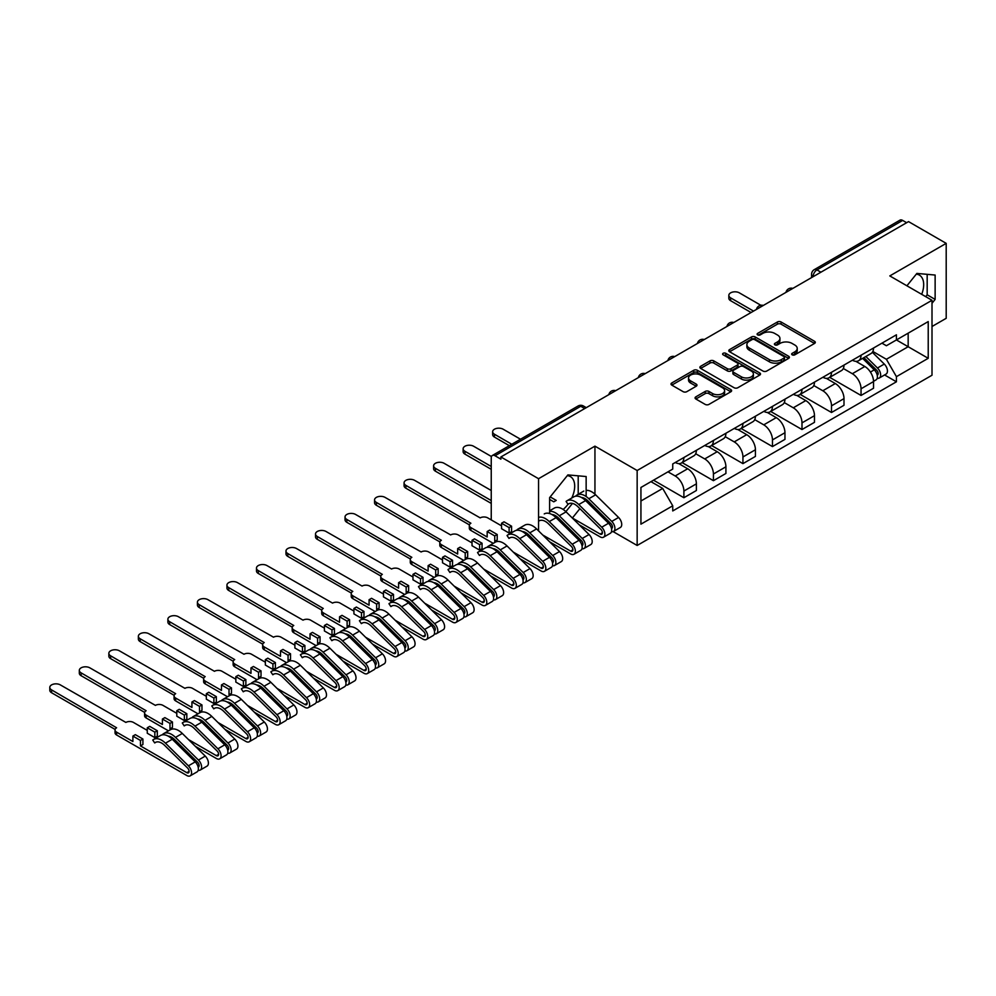 <?xml version="1.0" encoding="UTF-8"?>
<svg xmlns="http://www.w3.org/2000/svg" width="996" height="996" viewBox="0 0 996 996"><rect width="100%" height="100%" fill="white"/><g stroke="black" fill="none" stroke-linecap="round" stroke-linejoin="round"><path stroke-width="1.49" d="M792.206 354.837A1.843 1.058 0 0 0 794.808 354.837L814.541 343.446A2.627 1.519 0 0 0 815.313 342.363A2.627 1.519 0 0 0 814.541 341.292L781.101 321.994A2.627 1.519 0 0 0 777.39 321.994L757.645 333.386A1.843 1.058 0 0 0 757.109 334.133A1.843 1.058 0 0 0 757.645 334.893A1.843 1.058 0 0 0 760.247 334.893L762.799 333.411A8.404 4.856 0 0 1 774.689 333.411L777.478 335.017A8.404 4.856 0 0 1 779.943 338.453A8.404 4.856 0 0 1 777.478 341.889L774.925 343.359A1.843 1.058 0 0 0 774.39 344.106A1.843 1.058 0 0 0 774.925 344.865A1.843 1.058 0 0 0 777.527 344.865L780.08 343.383A8.404 4.856 0 0 1 791.969 343.383L794.758 344.99A8.404 4.856 0 0 1 797.223 348.426A8.404 4.856 0 0 1 794.758 351.862L792.206 353.331A1.843 1.058 0 0 0 791.658 354.09A1.843 1.058 0 0 0 792.206 354.837L792.206 353.331M916.27 274.149A20.879 12.052 -60 0 1 919.358 275.095A20.879 12.052 -60 0 1 921.698 294.33M567.297 475.64A20.879 12.052 -60 0 1 570.372 476.586A20.879 12.052 -60 0 1 571.766 498.025M567.994 504.287A20.879 12.052 -60 0 1 563.151 509.442M695.831 396.856A2.627 1.519 0 0 0 695.071 397.927A2.627 1.519 0 0 0 695.831 398.998L705.218 404.413A2.627 1.519 0 0 0 708.928 404.413L730.852 391.752A2.627 1.519 0 0 0 731.624 390.681A2.627 1.519 0 0 0 730.852 389.61L697.412 370.3A2.627 1.519 0 0 0 693.702 370.3L671.777 382.962A2.627 1.519 0 0 0 671.005 384.033A2.627 1.519 0 0 0 671.777 385.103L683.107 391.652A2.627 1.519 0 0 0 686.829 391.652L696.204 386.236A2.627 1.519 0 0 0 696.976 385.166A2.627 1.519 0 0 0 696.204 384.083L690.589 380.846A7.022 4.059 0 0 1 688.535 377.97A7.022 4.059 0 0 1 692.867 374.222A7.022 4.059 0 0 1 700.524 375.106L722.536 387.818A7.022 4.059 0 0 1 724.602 390.681A7.022 4.059 0 0 1 720.257 394.428A7.022 4.059 0 0 1 712.601 393.557L708.928 391.428A2.627 1.519 0 0 0 705.218 391.428L695.831 396.856L695.831 398.998M637.154 470.51L594.948 446.146L538.55 478.703L500.888 456.965L908.539 221.61L946.2 243.36L889.802 275.917L932.007 300.282L637.154 470.51L637.154 545.472L932.007 375.231L932.007 300.282M762.986 371.06A2.627 1.519 0 0 0 766.708 371.06L788.62 358.398A2.627 1.519 0 0 0 789.392 357.327A2.627 1.519 0 0 0 788.62 356.257L755.192 336.947A2.627 1.519 0 0 0 751.47 336.947L729.558 349.608A2.627 1.519 0 0 0 728.786 350.679A2.627 1.519 0 0 0 729.558 351.75L762.986 371.06M723.88 355.236A1.843 1.058 0 0 1 725.748 355.497L725.748 353.306L759.736 372.927A2.627 1.519 0 0 1 760.508 374.01A2.627 1.519 0 0 1 759.736 375.081L737.824 387.73A2.627 1.519 0 0 1 734.102 387.73L700.661 368.433L710.048 363.054L710.048 360.863L700.661 366.279A2.627 1.519 0 0 0 699.902 367.362A2.627 1.519 0 0 0 700.661 368.433L700.661 366.279M710.048 363.054A2.627 1.519 0 0 1 713.759 363.054L713.759 360.863A2.627 1.519 0 0 0 710.048 360.863M713.759 360.863L727.329 368.694A2.627 1.519 0 0 0 731.039 368.694L737.264 365.109A2.627 1.519 0 0 0 738.036 364.026A2.627 1.519 0 0 0 737.264 362.955L723.146 354.813A1.843 1.058 0 0 1 722.61 354.053A1.843 1.058 0 0 1 723.743 353.082A1.843 1.058 0 0 1 725.748 353.306M932.007 326.501L946.2 318.309L946.2 243.36M613.138 531.615L637.154 545.472M553.129 545.248L554.349 544.538M582.66 528.204L583.88 527.494M500.888 456.965L500.888 459.156L495.024 455.757A5.354 3.088 -120 0 0 492.348 455.496A5.354 3.088 -120 0 0 491.24 457.948L491.24 519.788A5.354 3.088 -120 0 0 491.24 519.9M538.55 478.703L538.55 530.856M538.55 544.526L538.55 546.543M820.916 272.194L816.944 269.904A5.354 3.088 60 0 0 814.267 269.642L899.998 220.141A5.354 3.088 60 0 1 902.675 220.415L816.944 269.904A5.354 3.088 120 0 0 813.159 276.465L813.159 276.676M906.646 222.706L902.675 220.415M861.042 355.236A12.313 7.109 60 0 1 858.49 360.764L870.977 353.555A12.313 7.109 -120 0 0 873.529 348.027M843.313 368.495L852.327 373.712A12.313 7.109 60 0 1 861.042 388.789L873.529 381.568A12.313 7.109 -120 0 0 864.827 366.491L855.875 361.336M873.529 381.568L873.529 388.241L861.042 395.449L829.73 377.372M858.49 360.764A12.313 7.109 60 0 1 852.427 360.216M861.042 388.789L861.042 395.449M831.511 372.28A12.313 7.109 60 0 1 828.958 377.808L841.458 370.599A12.313 7.109 -120 0 0 843.998 365.071M800.199 394.416L831.511 412.493L843.998 405.285L843.998 398.624A12.313 7.109 -120 0 0 835.295 383.535L826.356 378.38M828.958 377.808A12.313 7.109 60 0 1 822.908 377.26M813.782 385.539L822.808 390.756A12.313 7.109 60 0 1 831.511 405.833L831.511 412.493M801.992 389.336A12.313 7.109 60 0 1 799.439 394.852L811.927 387.643A12.313 7.109 -120 0 0 814.479 382.115M770.68 411.46L801.992 429.537L814.479 422.329L814.479 415.668A12.313 7.109 -120 0 0 805.776 400.591L796.837 395.424M799.439 394.852A12.313 7.109 60 0 1 793.376 394.304M784.263 402.583L793.289 407.8A12.313 7.109 60 0 1 801.992 422.877L801.992 429.537M772.46 406.38A12.313 7.109 60 0 1 769.92 411.908L782.408 404.687A12.313 7.109 -120 0 0 784.96 399.159M741.149 428.504L772.46 446.582L784.96 439.373L784.96 432.712A12.313 7.109 -120 0 0 776.245 417.635L767.306 412.469M769.92 411.908A12.313 7.109 60 0 1 763.857 411.348M754.744 419.64L763.758 424.844A12.313 7.109 60 0 1 772.46 439.921L772.46 446.582M742.941 423.425A12.313 7.109 60 0 1 740.389 428.952L752.889 421.731A12.313 7.109 -120 0 0 755.429 416.216M711.63 445.548L742.941 463.626L755.429 456.417L755.429 449.756A12.313 7.109 -120 0 0 746.726 434.679L737.787 429.513M740.389 428.952A12.313 7.109 60 0 1 734.326 428.392M725.213 436.684L734.239 441.888A12.313 7.109 60 0 1 742.941 456.965L742.941 463.626M713.422 440.469A12.313 7.109 60 0 1 710.87 445.996L723.357 438.788A12.313 7.109 -120 0 0 725.91 433.26M682.111 462.605L713.422 480.682L725.91 473.461L725.91 466.8A12.313 7.109 -120 0 0 717.207 451.723L708.268 446.557M710.87 445.996A12.313 7.109 60 0 1 704.807 445.436M695.694 453.728L704.72 458.932A12.313 7.109 60 0 1 713.422 474.009L713.422 480.682M683.891 457.513A12.313 7.109 60 0 1 681.351 463.04L693.838 455.832A12.313 7.109 -120 0 0 696.391 450.304M653.525 480.184L683.891 497.726L696.391 490.505L696.391 483.844A12.313 7.109 -120 0 0 687.676 468.767L678.737 463.601M681.351 463.04A12.313 7.109 60 0 1 675.288 462.48M667.992 471.83L675.188 475.976A12.313 7.109 60 0 1 683.891 491.053L683.891 497.726M881.946 343.172L886.39 345.737L928.222 321.584L908.165 333.174L908.165 346.72L886.39 359.282L872.832 351.451M640.938 501L662.701 488.438L672.736 505.806L640.938 524.157L640.938 487.455L672.736 469.091L672.736 463.962L896.425 334.805L896.425 339.947L928.222 358.299L896.425 376.662L886.39 359.282M928.222 321.584L928.222 358.299M672.736 505.806L672.736 510.948L896.425 381.792L896.425 376.662M932.007 303.282L935.132 299.398L935.132 275.045L916.868 273.414L906.92 285.79M594.948 446.146L594.948 494.178M594.948 507.823L594.948 509.84M561.52 523.037L563.761 523.236M586.146 496.531L586.146 476.536L567.882 474.905L549.618 497.614L549.618 513.55M586.022 501.038L586.146 499.394M572.351 518.045L579.896 508.657M662.701 488.438L650.961 481.653M884.573 374.944L896.425 381.792M925.707 296.646L927.176 294.816L927.176 274.336M927.176 294.816L935.132 299.398M557.187 518.767L559.441 518.966M565.865 511.633L572.476 503.416M578.203 494.315L578.203 475.827M585.461 500.49L586.146 500.876M792.941 355.099L794.758 354.041A8.404 4.856 0 0 0 797.223 350.617L797.223 348.426M779.943 338.453L779.943 340.632A8.404 4.856 0 0 1 777.478 344.068L775.66 345.126M814.504 343.458L781.101 324.173A2.627 1.519 0 0 0 777.39 324.173L758.379 335.142M788.595 358.423L755.192 339.138A2.627 1.519 0 0 0 751.47 339.138L729.582 351.775L729.558 349.608M783.977 358.074A1.843 1.058 0 0 0 784.524 357.327A1.843 1.058 0 0 0 783.977 356.58L754.632 339.636A1.843 1.058 0 0 0 752.03 339.636L749.341 341.192A8.404 4.856 0 0 0 746.875 344.616A8.404 4.856 0 0 0 749.341 348.052L769.398 359.631A8.404 4.856 0 0 0 781.287 359.631L783.977 358.074L783.977 360.266A1.843 1.058 0 0 0 784.524 359.519L784.524 357.327M746.875 344.616L746.875 346.807A8.404 4.856 0 0 0 749.341 350.231L749.341 348.052M783.977 360.266L781.287 361.822A8.404 4.856 0 0 1 769.398 361.822L749.341 350.231M713.759 363.054L727.329 370.885A2.627 1.519 0 0 0 731.039 370.885L737.264 367.287A2.627 1.519 0 0 0 738.036 366.217L738.036 364.026M725.748 355.497L759.699 375.094M741.398 376.824A7.022 4.059 0 0 0 749.054 377.696A7.022 4.059 0 0 0 753.387 373.948A7.022 4.059 0 0 0 751.333 371.085L743.576 366.603A2.627 1.519 0 0 0 739.866 366.603L733.641 370.201A2.627 1.519 0 0 0 732.869 371.271A2.627 1.519 0 0 0 733.641 372.342L741.398 376.824L741.398 379.003A7.022 4.059 0 0 0 749.054 379.887A7.022 4.059 0 0 0 753.387 376.139L753.387 373.948M732.869 371.271L732.869 373.45A2.627 1.519 0 0 0 733.641 374.533L733.641 372.342M741.398 379.003L733.641 374.533M724.602 390.681L724.602 392.872A7.022 4.059 0 0 1 720.257 396.62A7.022 4.059 0 0 1 712.601 395.736L708.928 393.619A2.627 1.519 0 0 0 705.218 393.619L695.868 399.01M688.535 377.97L688.535 380.161A7.022 4.059 0 0 0 690.589 383.024L690.589 380.846M696.204 384.083L696.204 386.236L690.589 383.024M730.815 391.777L697.412 372.492A2.627 1.519 0 0 0 693.702 372.492L671.814 385.128M862.623 358.373L874.251 369.852A6.686 3.86 60 0 1 876.019 379.887L873.529 381.331M864.939 360.664L869.869 363.515M760.844 305.262L739.343 292.849A6.15 3.548 -0 0 0 732.633 292.077A6.15 3.548 -0 0 0 728.835 295.364A6.15 3.548 -0 0 0 730.641 297.879L753.536 311.101M863.918 357.639L876.654 370.201A3.212 1.855 60 0 1 877.501 375.019A3.212 1.855 60 0 1 877.202 375.131M865.848 356.518L877.476 367.997A6.686 3.86 60 0 1 879.244 378.032A6.686 3.86 60 0 1 877.215 378.243M872.347 352.285L884.286 364.063A6.686 3.86 60 0 1 886.054 374.098L879.244 378.032M751.084 312.52L730.641 300.717A6.15 3.548 180 0 1 728.835 298.202L728.835 295.364M520.522 439.236L503.154 429.214A6.15 3.548 -0 0 0 496.456 428.442A6.15 3.548 -0 0 0 492.647 431.729A6.15 3.548 -0 0 0 494.452 434.244L511.807 444.266M509.354 445.685L494.452 437.082A6.15 3.548 180 0 1 492.647 434.567L492.647 431.729M572.264 517.957L600.152 534.055A3.212 1.855 -120 0 0 601.758 534.205A3.212 1.855 -120 0 0 600.912 529.399L577.954 506.752A12.575 7.258 -120 0 0 568.691 503.814A12.575 7.258 -120 0 0 568.019 504.3L566.089 501.424A16.061 9.275 60 0 1 566.948 500.801A16.061 9.275 60 0 1 578.776 504.549L601.733 527.195A6.686 3.86 60 0 1 603.501 537.23A6.686 3.86 60 0 1 600.152 536.894L579.211 524.805M569.451 503.478L568.019 504.3M566.948 500.801L573.771 496.867A16.061 9.275 60 0 1 585.586 500.615L608.544 523.261A6.686 3.86 60 0 1 610.311 533.296L603.501 537.23M599.231 514.073L604.161 516.924M491.476 456.554L473.635 446.258A6.15 3.548 -0 0 0 466.925 445.486A6.15 3.548 -0 0 0 463.128 448.773A6.15 3.548 -0 0 0 464.933 451.288L491.24 466.477M581.403 497.452A12.575 7.258 60 0 1 587.989 500.951L610.946 523.61A3.212 1.855 60 0 1 611.793 528.415A3.212 1.855 60 0 1 611.494 528.54M576.447 496.12L576.111 495.635A16.061 9.275 60 0 1 576.983 495.012A16.061 9.275 60 0 1 588.81 498.747L611.768 521.406A6.686 3.86 60 0 1 613.524 531.428A6.686 3.86 60 0 1 611.507 531.652M586.146 490.356A16.061 9.275 60 0 1 595.62 494.813L618.578 517.472A6.686 3.86 60 0 1 620.346 527.494L613.524 531.428M491.24 469.315L464.933 454.126A6.15 3.548 180 0 1 463.128 451.611L463.128 448.773M549.618 499.419L553.788 501.822L556.241 500.403L550.19 496.904M542.745 535.001L570.633 551.099A3.212 1.855 -120 0 0 572.239 551.261A3.212 1.855 -120 0 0 571.393 546.443L548.435 523.796A12.575 7.258 -120 0 0 539.172 520.858M544.239 513.911A16.061 9.275 60 0 1 556.067 517.659L579.025 540.305A6.686 3.86 60 0 1 580.793 550.34L573.97 554.274A6.686 3.86 60 0 1 570.633 553.938L549.68 541.849M538.55 517.36A16.061 9.275 60 0 1 549.257 521.593L572.214 544.239A6.686 3.86 60 0 1 573.97 554.274M569.712 531.117L574.642 533.968M491.24 490.505L444.116 463.302A6.15 3.548 -0 0 0 437.406 462.53A6.15 3.548 -0 0 0 433.609 465.817A6.15 3.548 -0 0 0 435.401 468.332L491.24 500.565M551.884 514.496A12.575 7.258 60 0 1 558.457 517.995L581.415 540.654A3.212 1.855 60 0 1 582.262 545.459A3.212 1.855 60 0 1 581.975 545.584M549.618 511.359A16.061 9.275 60 0 1 559.279 515.791L582.237 538.45A6.686 3.86 60 0 1 584.005 548.472A6.686 3.86 60 0 1 581.988 548.696M549.618 510.811L554.274 508.122A16.061 9.275 60 0 1 566.089 511.869L589.047 534.516A6.686 3.86 60 0 1 590.815 544.551L584.005 548.472M491.24 503.403L435.401 471.17A6.15 3.548 180 0 1 433.609 468.655L433.609 465.817M501.548 525.851L487.741 517.883A5.354 3.088 -0 0 0 480.172 517.883L414.585 480.346A6.15 3.548 -0 0 0 407.887 479.574A6.15 3.548 -0 0 0 404.077 482.861A6.15 3.548 -0 0 0 405.882 485.376L470.896 523.236A5.354 3.088 -0 0 0 469.328 525.415A5.354 3.088 -0 0 0 470.896 527.606L487.169 537.006L487.169 531.54L494.738 535.91L494.738 541.376L497.203 539.957L497.203 534.491L489.634 530.121L487.169 531.54M501.548 523.236L509.118 527.606L511.583 526.187L504.013 521.817L501.548 523.236L501.548 528.702L509.118 533.072L511.583 531.652L512.554 532.213M513.214 552.045L541.102 568.143A3.212 1.855 -120 0 0 542.708 568.305A3.212 1.855 -120 0 0 541.861 563.487L518.904 540.84A12.575 7.258 -120 0 0 509.641 537.902A12.575 7.258 -120 0 0 508.968 538.4L507.039 535.512A16.061 9.275 60 0 1 507.91 534.889A16.061 9.275 60 0 1 519.725 538.637L542.683 561.283A6.686 3.86 60 0 1 544.451 571.318A6.686 3.86 60 0 1 541.102 570.982L520.161 558.893M510.4 537.566L508.968 538.4M507.91 534.889L514.72 530.968A16.061 9.275 60 0 1 526.535 534.703L549.493 557.349A6.686 3.86 60 0 1 551.261 567.384L544.451 571.318M494.738 541.376L495.747 541.949M540.193 548.161L545.123 551.012M522.365 531.54A12.575 7.258 60 0 1 528.938 535.051L551.896 557.698A3.212 1.855 60 0 1 552.743 562.516A3.212 1.855 60 0 1 552.444 562.628M517.397 530.221L517.073 529.723A16.061 9.275 60 0 1 517.932 529.1A16.061 9.275 60 0 1 529.76 532.848L552.718 555.494A6.686 3.86 60 0 1 554.486 565.529A6.686 3.86 60 0 1 552.456 565.74M517.932 529.1L524.743 525.166A16.061 9.275 60 0 1 536.57 528.913L559.528 551.56A6.686 3.86 60 0 1 561.296 561.595L554.486 565.529M493.257 543.355L470.896 530.445A5.354 3.088 180 0 1 469.328 528.266L469.328 525.415M469.402 524.892L405.882 488.214A6.15 3.548 180 0 1 404.077 485.699L404.077 482.861M511.583 526.187L511.583 531.652M509.118 527.606L509.118 533.072M494.738 535.91L497.203 534.491M472.029 542.907L458.21 534.927A5.354 3.088 -0 0 0 450.64 534.927L385.066 497.39A6.15 3.548 -0 0 0 378.356 496.618A6.15 3.548 -0 0 0 374.558 499.905A6.15 3.548 -0 0 0 376.364 502.42L441.365 540.28A5.354 3.088 -0 0 0 439.796 542.459A5.354 3.088 -0 0 0 441.365 544.65L457.65 554.05L457.65 548.584L465.219 552.954L465.219 558.42L467.672 557.001L467.672 551.535L460.102 547.165L457.65 548.584M472.029 540.28L479.599 544.65L482.064 543.231L474.482 538.861L472.029 540.28L472.029 545.746L479.599 550.116L482.064 548.696L483.035 549.257M483.695 569.09L511.583 585.187A3.212 1.855 -120 0 0 513.189 585.349A3.212 1.855 -120 0 0 512.342 580.531L489.385 557.885A12.575 7.258 -120 0 0 480.122 554.959A12.575 7.258 -120 0 0 479.437 555.444L477.52 552.556A16.061 9.275 60 0 1 478.379 551.946A16.061 9.275 60 0 1 490.206 555.681L513.164 578.327A6.686 3.86 60 0 1 514.932 588.362A6.686 3.86 60 0 1 511.583 588.026L490.642 575.937M480.881 554.61L479.437 555.444M478.379 551.946L485.189 548.012A16.061 9.275 60 0 1 497.016 551.747L519.974 574.393A6.686 3.86 60 0 1 521.742 584.428L514.932 588.362M465.219 558.42L466.215 558.993M510.662 565.205L515.592 568.056M492.833 548.584A12.575 7.258 60 0 1 499.407 552.095L522.365 574.742A3.212 1.855 60 0 1 523.224 579.56A3.212 1.855 60 0 1 522.925 579.672M487.878 547.265L487.542 546.767A16.061 9.275 60 0 1 488.414 546.144A16.061 9.275 60 0 1 500.229 549.892L523.186 572.538A6.686 3.86 60 0 1 524.954 582.573A6.686 3.86 60 0 1 522.937 582.785M488.414 546.144L495.224 542.21A16.061 9.275 60 0 1 507.051 545.957L530.009 568.604A6.686 3.86 60 0 1 531.764 578.639L524.954 582.573M463.725 560.399L441.365 547.489A5.354 3.088 180 0 1 439.796 545.31L439.796 542.459M439.883 541.936L376.364 505.258A6.15 3.548 180 0 1 374.558 502.743L374.558 499.905M482.064 543.231L482.064 548.696M479.599 544.65L479.599 550.116M465.219 552.954L467.672 551.535M442.51 559.951L428.691 551.971A5.354 3.088 -0 0 0 421.121 551.971L355.547 514.434A6.15 3.548 -0 0 0 348.837 513.675A6.15 3.548 -0 0 0 345.039 516.949A6.15 3.548 -0 0 0 346.832 519.464L411.846 557.324A5.354 3.088 -0 0 0 410.277 559.515A5.354 3.088 -0 0 0 411.846 561.694L428.118 571.094L428.118 565.628L435.688 569.998L435.688 575.464L438.153 574.045L438.153 568.579L430.583 564.209L428.118 565.628M442.51 557.324L450.08 561.694L452.533 560.275L444.963 555.905L442.51 557.324L442.51 562.79L450.08 567.16L452.533 565.74L453.504 566.301M454.176 586.134L482.064 602.231A3.212 1.855 -120 0 0 483.67 602.393A3.212 1.855 -120 0 0 482.811 597.575L459.853 574.929A12.575 7.258 -120 0 0 450.603 572.003A12.575 7.258 -120 0 0 449.918 572.488L447.988 569.612A16.061 9.275 60 0 1 448.86 568.99A16.061 9.275 60 0 1 460.675 572.725L483.633 595.371A6.686 3.86 60 0 1 485.401 605.406A6.686 3.86 60 0 1 482.064 605.07L461.111 592.981M451.362 571.654L449.918 572.488M448.86 568.99L455.67 565.056A16.061 9.275 60 0 1 467.498 568.791L490.455 591.437A6.686 3.86 60 0 1 492.211 601.472L485.401 605.406M435.688 575.464L436.696 576.049M481.143 582.249L486.073 585.1M463.314 565.628A12.575 7.258 60 0 1 469.888 569.139L492.846 591.786A3.212 1.855 60 0 1 493.692 596.604A3.212 1.855 60 0 1 493.406 596.716M458.347 564.309L458.023 563.811A16.061 9.275 60 0 1 458.895 563.188A16.061 9.275 60 0 1 470.71 566.936L493.667 589.582A6.686 3.86 60 0 1 495.435 599.617A6.686 3.86 60 0 1 493.418 599.829M458.895 563.188L465.705 559.266A16.061 9.275 60 0 1 477.52 563.001L500.478 585.648A6.686 3.86 60 0 1 502.245 595.683L495.435 599.617M434.206 577.443L411.846 564.533A5.354 3.088 180 0 1 410.277 562.354L410.277 559.515M410.352 558.98L346.832 522.302A6.15 3.548 180 0 1 345.039 519.788L345.039 516.949M452.533 560.275L452.533 565.74M450.08 561.694L450.08 567.16M435.688 569.998L438.153 568.579M412.979 576.995L399.159 569.015A5.354 3.088 -0 0 0 391.59 569.015L326.016 531.478A6.15 3.548 -0 0 0 319.305 530.719A6.15 3.548 -0 0 0 315.508 533.993A6.15 3.548 -0 0 0 317.313 536.508L382.327 574.368A5.354 3.088 -0 0 0 380.758 576.56A5.354 3.088 -0 0 0 382.327 578.738L398.599 588.138L398.599 582.672L406.169 587.042L406.169 592.508L408.634 591.089L408.634 585.623L401.052 581.253L398.599 582.672M412.979 574.368L420.549 578.738L423.014 577.319L415.444 572.949L412.979 574.368L412.979 579.834L420.549 584.204L423.014 582.785L423.985 583.345M424.645 603.178L452.533 619.275A3.212 1.855 -120 0 0 454.139 619.437A3.212 1.855 -120 0 0 453.292 614.619L430.334 591.973A12.575 7.258 -120 0 0 421.071 589.047A12.575 7.258 -120 0 0 420.399 589.532L418.469 586.656A16.061 9.275 60 0 1 419.341 586.034A16.061 9.275 60 0 1 431.156 589.769L454.114 612.416A6.686 3.86 60 0 1 455.882 622.45A6.686 3.86 60 0 1 452.533 622.114L431.592 610.025M421.831 588.698L420.399 589.532M419.341 586.034L426.151 582.1A16.061 9.275 60 0 1 437.966 585.835L460.924 608.481A6.686 3.86 60 0 1 462.692 618.516L455.882 622.45M406.169 592.508L407.177 593.093M451.611 599.293L456.542 602.144M433.783 582.672A12.575 7.258 60 0 1 440.369 586.183L463.327 608.83A3.212 1.855 60 0 1 464.173 613.648A3.212 1.855 60 0 1 463.875 613.76M428.828 581.353L428.504 580.867A16.061 9.275 60 0 1 429.363 580.245A16.061 9.275 60 0 1 441.191 583.98L464.148 606.626A6.686 3.86 60 0 1 465.916 616.661A6.686 3.86 60 0 1 463.887 616.873M429.363 580.245L436.173 576.311A16.061 9.275 60 0 1 448.001 580.046L470.959 602.692A6.686 3.86 60 0 1 472.727 612.727L465.916 616.661M404.687 594.488L382.327 581.577A5.354 3.088 180 0 1 380.758 579.398L380.758 576.56M380.833 576.024L317.313 539.346A6.15 3.548 180 0 1 315.508 536.844L315.508 533.993M423.014 577.319L423.014 582.785M420.549 578.738L420.549 584.204M406.169 587.042L408.634 585.623M383.46 594.039L369.641 586.059A5.354 3.088 -0 0 0 362.071 586.059L296.497 548.535A6.15 3.548 -0 0 0 289.786 547.763A6.15 3.548 -0 0 0 285.989 551.037A6.15 3.548 -0 0 0 287.794 553.552L352.796 591.412A5.354 3.088 -0 0 0 351.227 593.604A5.354 3.088 -0 0 0 352.796 595.782L369.08 605.182L369.08 599.716L376.65 604.086L376.65 609.552L379.103 608.133L379.103 602.667L371.533 598.297L369.08 599.716M383.46 591.412L391.03 595.782L393.482 594.363L385.913 589.993L383.46 591.412L383.46 596.878L391.03 601.248L393.482 599.829L394.466 600.389M395.126 620.222L423.014 636.32A3.212 1.855 -120 0 0 424.62 636.481A3.212 1.855 -120 0 0 423.773 631.663L400.815 609.017A12.575 7.258 -120 0 0 391.553 606.091A12.575 7.258 -120 0 0 390.868 606.576L388.95 603.701A16.061 9.275 60 0 1 389.81 603.078A16.061 9.275 60 0 1 401.637 606.813L424.595 629.46A6.686 3.86 60 0 1 426.363 639.494A6.686 3.86 60 0 1 423.014 639.158L402.073 627.069M392.312 605.742L390.868 606.576M389.81 603.078L396.62 599.144A16.061 9.275 60 0 1 408.447 602.879L431.405 625.525A6.686 3.86 60 0 1 433.173 635.56L426.363 639.494M376.65 609.552L377.646 610.137M422.092 616.35L427.023 619.188M404.264 599.716A12.575 7.258 60 0 1 410.838 603.227L433.795 625.874A3.212 1.855 60 0 1 434.642 630.692A3.212 1.855 60 0 1 434.356 630.804M399.309 598.397L398.973 597.911A16.061 9.275 60 0 1 399.844 597.289A16.061 9.275 60 0 1 411.659 601.024L434.617 623.67A6.686 3.86 60 0 1 436.385 633.705A6.686 3.86 60 0 1 434.368 633.917M399.844 597.289L406.654 593.355A16.061 9.275 60 0 1 418.482 597.09L441.44 619.736A6.686 3.86 60 0 1 443.195 629.771L436.385 633.705M375.156 611.532L352.796 598.621A5.354 3.088 180 0 1 351.227 596.442L351.227 593.604M351.314 593.068L287.794 556.39A6.15 3.548 180 0 1 285.989 553.888L285.989 551.037M393.482 594.363L393.482 599.829M391.03 595.782L391.03 601.248M376.65 604.086L379.103 602.667M353.929 611.083L340.122 603.103A5.354 3.088 -0 0 0 332.552 603.103L266.978 565.579A6.15 3.548 -0 0 0 260.267 564.807A6.15 3.548 -0 0 0 256.47 568.094A6.15 3.548 -0 0 0 258.263 570.596L323.277 608.456A5.354 3.088 -0 0 0 321.708 610.648A5.354 3.088 -0 0 0 323.277 612.826L339.549 622.226L339.549 616.761L347.118 621.13L347.118 626.596L349.584 625.177L349.584 619.711L342.014 615.341L339.549 616.761M353.929 608.456L361.498 612.826L363.963 611.407L356.394 607.037L353.929 608.456L353.929 613.922L361.498 618.292L363.963 616.873L364.934 617.433M365.607 637.266L393.482 653.364A3.212 1.855 -120 0 0 395.088 653.525A3.212 1.855 -120 0 0 394.242 648.707L371.284 626.061A12.575 7.258 -120 0 0 362.034 623.135A12.575 7.258 -120 0 0 361.349 623.62L359.419 620.745A16.061 9.275 60 0 1 360.291 620.122A16.061 9.275 60 0 1 372.106 623.857L395.063 646.504A6.686 3.86 60 0 1 396.831 656.538A6.686 3.86 60 0 1 393.482 656.215L372.541 644.113M362.793 622.786L361.349 623.62M360.291 620.122L367.101 616.188A16.061 9.275 60 0 1 378.928 619.923L401.886 642.569A6.686 3.86 60 0 1 403.641 652.604L396.831 656.538M347.118 626.596L348.127 627.181M392.573 633.394L397.504 636.232M374.745 616.761A12.575 7.258 60 0 1 381.319 620.271L404.276 642.918A3.212 1.855 60 0 1 405.123 647.736A3.212 1.855 60 0 1 404.837 647.848M369.777 615.441L369.454 614.955A16.061 9.275 60 0 1 370.313 614.333A16.061 9.275 60 0 1 382.14 618.068L405.098 640.714A6.686 3.86 60 0 1 406.866 650.749A6.686 3.86 60 0 1 404.849 650.961M370.313 614.333L377.135 610.399A16.061 9.275 60 0 1 388.95 614.134L411.908 636.78A6.686 3.86 60 0 1 413.676 646.815L406.866 650.749M345.637 628.576L323.277 615.677A5.354 3.088 180 0 1 321.708 613.486L321.708 610.648M321.783 610.112L258.263 573.447A6.15 3.548 180 0 1 256.47 570.932L256.47 568.094M363.963 611.407L363.963 616.873M361.498 612.826L361.498 618.292M347.118 621.13L349.584 619.711M324.41 628.127L310.59 620.147A5.354 3.088 -0 0 0 303.021 620.147L237.446 582.623A6.15 3.548 -0 0 0 230.736 581.851A6.15 3.548 -0 0 0 226.939 585.138A6.15 3.548 -0 0 0 228.744 587.64L293.758 625.5A5.354 3.088 -0 0 0 292.189 627.692A5.354 3.088 -0 0 0 293.758 629.87L310.03 639.27L310.03 633.805L317.6 638.175L317.6 643.64L320.052 642.221L320.052 636.755L312.483 632.385L310.03 633.805M324.41 625.5L331.979 629.87L334.444 628.451L326.875 624.081L324.41 625.5L324.41 630.966L331.979 635.336L334.444 633.917L335.415 634.477M336.075 654.31L363.963 670.408A3.212 1.855 -120 0 0 365.569 670.569A3.212 1.855 -120 0 0 364.723 665.751L341.765 643.105A12.575 7.258 -120 0 0 332.502 640.179A12.575 7.258 -120 0 0 331.83 640.665L329.9 637.789A16.061 9.275 60 0 1 330.759 637.166A16.061 9.275 60 0 1 342.587 640.901L365.544 663.548A6.686 3.86 60 0 1 367.312 673.582A6.686 3.86 60 0 1 363.963 673.259L343.022 661.157M333.262 639.83L331.83 640.665M330.759 637.166L337.582 633.232A16.061 9.275 60 0 1 349.397 636.967L372.355 659.626A6.686 3.86 60 0 1 374.123 669.648L367.312 673.582M317.6 643.64L318.608 644.225M363.042 650.438L367.972 653.276M345.214 633.817A12.575 7.258 60 0 1 351.8 637.316L374.757 659.962A3.212 1.855 60 0 1 375.604 664.78A3.212 1.855 60 0 1 375.305 664.892M340.259 632.485L339.935 631.999A16.061 9.275 60 0 1 340.794 631.377A16.061 9.275 60 0 1 352.621 635.112L375.579 657.758A6.686 3.86 60 0 1 377.335 667.793A6.686 3.86 60 0 1 375.318 668.005M340.794 631.377L347.604 627.443A16.061 9.275 60 0 1 359.432 631.178L382.389 653.824A6.686 3.86 60 0 1 384.157 663.859L377.335 667.793M316.106 645.632L293.758 632.721A5.354 3.088 180 0 1 292.189 630.53L292.189 627.692M292.264 627.156L228.744 590.491A6.15 3.548 180 0 1 226.939 587.976L226.939 585.138M334.444 628.451L334.444 633.917M331.979 629.87L331.979 635.336M317.6 638.175L320.052 636.755M294.891 645.171L281.071 637.191A5.354 3.088 -0 0 0 273.502 637.191L207.927 599.667A6.15 3.548 -0 0 0 201.217 598.895A6.15 3.548 -0 0 0 197.42 602.182A6.15 3.548 -0 0 0 199.225 604.697L264.226 642.557A5.354 3.088 -0 0 0 262.658 644.736A5.354 3.088 -0 0 0 264.226 646.927L280.499 656.314L280.499 650.849L288.068 655.231L288.068 660.684L290.533 659.265L290.533 653.799L282.964 649.429L280.499 650.849M294.891 642.557L302.46 646.927L304.913 645.495L297.343 641.125L294.891 642.557L294.891 648.01L302.46 652.38L304.913 650.961L305.897 651.521M306.556 671.354L334.444 687.464A3.212 1.855 -120 0 0 336.05 687.614A3.212 1.855 -120 0 0 335.204 682.808L312.246 660.149A12.575 7.258 -120 0 0 302.983 657.223A12.575 7.258 -120 0 0 302.298 657.709L300.381 654.833A16.061 9.275 60 0 1 301.24 654.21A16.061 9.275 60 0 1 313.068 657.945L336.026 680.604A6.686 3.86 60 0 1 337.781 690.626A6.686 3.86 60 0 1 334.444 690.303L313.491 678.201M303.743 656.887L302.298 657.709M301.24 654.21L308.05 650.276A16.061 9.275 60 0 1 319.878 654.011L342.836 676.67A6.686 3.86 60 0 1 344.604 686.692L337.781 690.626M288.068 660.684L289.077 661.269M333.523 667.482L338.453 670.32M315.695 650.861A12.575 7.258 60 0 1 322.268 654.36L345.226 677.006A3.212 1.855 60 0 1 346.073 681.824A3.212 1.855 60 0 1 345.786 681.949M310.74 649.529L310.403 649.043A16.061 9.275 60 0 1 311.275 648.421A16.061 9.275 60 0 1 323.09 652.156L346.048 674.802A6.686 3.86 60 0 1 347.816 684.837A6.686 3.86 60 0 1 345.799 685.049M311.275 648.421L318.085 644.487A16.061 9.275 60 0 1 329.913 648.222L352.87 670.868A6.686 3.86 60 0 1 354.626 680.903L347.816 684.837M286.587 662.676L264.226 649.765A5.354 3.088 180 0 1 262.658 647.574L262.658 644.736M262.745 644.2L199.225 607.535A6.15 3.548 180 0 1 197.42 605.02L197.42 602.182M304.913 645.495L304.913 650.961M302.46 646.927L302.46 652.38M288.068 655.231L290.533 653.799M265.359 662.216L251.552 654.248A5.354 3.088 -0 0 0 243.983 654.248L178.396 616.711A6.15 3.548 -0 0 0 171.698 615.939A6.15 3.548 -0 0 0 167.888 619.226A6.15 3.548 -0 0 0 169.694 621.741L234.707 659.601A5.354 3.088 -0 0 0 233.139 661.78A5.354 3.088 -0 0 0 234.707 663.971L250.98 673.358L250.98 667.905L258.549 672.275L258.549 677.728L261.014 676.309L261.014 670.856L253.445 666.473L250.98 667.905M265.359 659.601L272.929 663.971L275.394 662.552L267.824 658.182L265.359 659.601L265.359 665.054L272.929 669.424L275.394 668.005L276.365 668.577M277.025 688.398L304.913 704.508A3.212 1.855 -120 0 0 306.519 704.658A3.212 1.855 -120 0 0 305.672 699.852L282.715 677.193A12.575 7.258 -120 0 0 273.452 674.267A12.575 7.258 -120 0 0 272.78 674.753L270.85 671.877A16.061 9.275 60 0 1 271.721 671.254A16.061 9.275 60 0 1 283.536 674.989L306.494 697.648A6.686 3.86 60 0 1 308.262 707.67A6.686 3.86 60 0 1 304.913 707.347L283.972 695.258M274.224 673.931L272.78 674.753M271.721 671.254L278.531 667.32A16.061 9.275 60 0 1 290.359 671.067L313.317 693.714A6.686 3.86 60 0 1 315.072 703.736L308.262 707.67M258.549 677.728L259.558 678.313M304.004 684.526L308.934 687.377M286.176 667.905A12.575 7.258 60 0 1 292.749 671.404L315.707 694.05A3.212 1.855 60 0 1 316.554 698.868A3.212 1.855 60 0 1 316.255 698.993M281.208 666.573L280.884 666.087A16.061 9.275 60 0 1 281.744 665.465A16.061 9.275 60 0 1 293.571 669.2L316.529 691.859A6.686 3.86 60 0 1 318.297 701.881A6.686 3.86 60 0 1 316.267 702.105M281.744 665.465L288.566 661.531A16.061 9.275 60 0 1 300.381 665.266L323.339 687.925A6.686 3.86 60 0 1 325.107 697.947L318.297 701.881M257.068 679.72L234.707 666.81A5.354 3.088 180 0 1 233.139 664.618L233.139 661.78M233.213 661.244L169.694 624.579A6.15 3.548 180 0 1 167.888 622.064L167.888 619.226M275.394 662.552L275.394 668.005M272.929 663.971L272.929 669.424M258.549 672.275L261.014 670.856M235.84 679.26L222.021 671.292A5.354 3.088 -0 0 0 214.451 671.292L148.877 633.755A6.15 3.548 -0 0 0 142.167 632.983A6.15 3.548 -0 0 0 138.369 636.27A6.15 3.548 -0 0 0 140.175 638.785L205.176 676.645A5.354 3.088 -0 0 0 203.62 678.824A5.354 3.088 -0 0 0 205.176 681.015L221.461 690.402L221.461 684.949L229.03 689.319L229.03 694.785L231.483 693.353L231.483 687.9L223.913 683.53L221.461 684.949M235.84 676.645L243.41 681.015L245.875 679.596L238.305 675.226L235.84 676.645L235.84 682.098L243.41 686.481L245.875 685.049L246.846 685.622M247.506 705.454L275.394 721.552A3.212 1.855 -120 0 0 277 721.702A3.212 1.855 -120 0 0 276.153 716.896L253.196 694.249A12.575 7.258 -120 0 0 243.933 691.311A12.575 7.258 -120 0 0 243.261 691.797L241.331 688.921A16.061 9.275 60 0 1 242.19 688.298A16.061 9.275 60 0 1 254.017 692.046L276.975 714.692A6.686 3.86 60 0 1 278.743 724.727A6.686 3.86 60 0 1 275.394 724.391L254.453 712.302M244.692 690.975L243.261 691.797M242.19 688.298L249.012 684.364A16.061 9.275 60 0 1 260.828 688.112L283.785 710.758A6.686 3.86 60 0 1 285.553 720.793L278.743 724.727M229.03 694.785L230.039 695.357M274.473 701.57L279.403 704.421M256.644 684.949A12.575 7.258 60 0 1 263.23 688.448L286.188 711.107A3.212 1.855 60 0 1 287.035 715.912A3.212 1.855 60 0 1 286.736 716.037M251.689 683.617L251.353 683.132A16.061 9.275 60 0 1 252.225 682.509A16.061 9.275 60 0 1 264.052 686.244L287.01 708.903A6.686 3.86 60 0 1 288.765 718.925A6.686 3.86 60 0 1 286.748 719.149M252.225 682.509L259.035 678.575A16.061 9.275 60 0 1 270.862 682.31L293.82 704.969A6.686 3.86 60 0 1 295.588 714.991L288.765 718.925M227.536 696.764L205.176 683.854A5.354 3.088 180 0 1 203.62 681.662L203.62 678.824M203.694 678.301L140.175 641.623A6.15 3.548 180 0 1 138.369 639.108L138.369 636.27M245.875 679.596L245.875 685.049M243.41 681.015L243.41 686.481M229.03 689.319L231.483 687.9M206.321 696.304L192.502 688.336A5.354 3.088 -0 0 0 184.932 688.336L119.358 650.799A6.15 3.548 -0 0 0 112.648 650.027A6.15 3.548 -0 0 0 108.85 653.314A6.15 3.548 -0 0 0 110.656 655.829L175.657 693.689A5.354 3.088 -0 0 0 174.088 695.868A5.354 3.088 -0 0 0 175.657 698.059L191.929 707.459L191.929 701.993L199.499 706.363L199.499 711.829L201.964 710.409L201.964 704.944L194.394 700.574L191.929 701.993M206.321 693.689L213.891 698.059L216.344 696.64L208.774 692.27L206.321 693.689L206.321 699.155L213.891 703.525L216.344 702.105L217.327 702.666M217.987 722.498L245.875 738.596A3.212 1.855 -120 0 0 247.481 738.758A3.212 1.855 -120 0 0 246.635 733.94L223.677 711.293A12.575 7.258 -120 0 0 214.414 708.355A12.575 7.258 -120 0 0 213.729 708.841L211.799 705.965A16.061 9.275 60 0 1 212.671 705.342A16.061 9.275 60 0 1 224.498 709.09L247.456 731.736A6.686 3.86 60 0 1 249.212 741.771A6.686 3.86 60 0 1 245.875 741.435L224.922 729.346M215.173 708.019L213.729 708.841M212.671 705.342L219.481 701.408A16.061 9.275 60 0 1 231.309 705.156L254.266 727.802A6.686 3.86 60 0 1 256.034 737.837L249.212 741.771M199.499 711.829L200.507 712.401M244.954 718.614L249.884 721.465M227.125 701.993A12.575 7.258 60 0 1 233.699 705.492L256.657 728.151A3.212 1.855 60 0 1 257.503 732.956A3.212 1.855 60 0 1 257.217 733.081M222.158 700.661L221.834 700.176A16.061 9.275 60 0 1 222.706 699.553A16.061 9.275 60 0 1 234.521 703.288L257.478 725.947A6.686 3.86 60 0 1 259.246 735.969A6.686 3.86 60 0 1 257.229 736.193M222.706 699.553L229.516 695.619A16.061 9.275 60 0 1 241.331 699.366L264.289 722.013A6.686 3.86 60 0 1 266.057 732.048L259.246 735.969M198.017 713.808L175.657 700.898A5.354 3.088 180 0 1 174.088 698.706L174.088 695.868M174.176 695.345L110.656 658.667A6.15 3.548 180 0 1 108.85 656.152L108.85 653.314M216.344 696.64L216.344 702.105M213.891 698.059L213.891 703.525M199.499 706.363L201.964 704.944M176.79 713.348L162.983 705.38A5.354 3.088 -0 0 0 155.413 705.38L89.827 667.843A6.15 3.548 -0 0 0 83.129 667.071A6.15 3.548 -0 0 0 79.319 670.358A6.15 3.548 -0 0 0 81.124 672.873L146.138 710.733A5.354 3.088 -0 0 0 144.569 712.912A5.354 3.088 -0 0 0 146.138 715.103L162.41 724.503L162.41 719.037L169.98 723.407L169.98 728.873L172.445 727.453L172.445 721.988L164.875 717.618L162.41 719.037M176.79 710.733L184.36 715.103L186.825 713.684L179.255 709.314L176.79 710.733L176.79 716.199L184.36 720.569L186.825 719.149L187.796 719.71M188.456 739.542L216.344 755.64A3.212 1.855 -120 0 0 217.95 755.802A3.212 1.855 -120 0 0 217.103 750.984L194.145 728.337A12.575 7.258 -120 0 0 184.883 725.399A12.575 7.258 -120 0 0 184.21 725.897L182.28 723.009A16.061 9.275 60 0 1 183.152 722.386A16.061 9.275 60 0 1 194.967 726.134L217.925 748.78A6.686 3.86 60 0 1 219.693 758.815A6.686 3.86 60 0 1 216.344 758.479L195.403 746.39M185.642 725.063L184.21 725.897M183.152 722.386L189.962 718.465A16.061 9.275 60 0 1 201.777 722.2L224.735 744.846A6.686 3.86 60 0 1 226.503 754.881L219.693 758.815M169.98 728.873L170.988 729.446M215.435 735.658L220.365 738.509M197.606 719.037A12.575 7.258 60 0 1 204.18 722.548L227.138 745.195A3.212 1.855 60 0 1 227.984 750.013A3.212 1.855 60 0 1 227.686 750.125M192.639 717.718L192.315 717.22A16.061 9.275 60 0 1 193.174 716.597A16.061 9.275 60 0 1 205.002 720.345L227.96 742.991A6.686 3.86 60 0 1 229.727 753.026A6.686 3.86 60 0 1 227.698 753.237M193.174 716.597L199.997 712.663A16.061 9.275 60 0 1 211.812 716.41L234.77 739.057A6.686 3.86 60 0 1 236.538 749.092L229.727 753.026M168.498 730.852L146.138 717.942A5.354 3.088 180 0 1 144.569 715.763L144.569 712.912M144.644 712.389L81.124 675.711A6.15 3.548 180 0 1 79.319 673.196L79.319 670.358M186.825 713.684L186.825 719.149M184.36 715.103L184.36 720.569M169.98 723.407L172.445 721.988M147.271 730.404L133.452 722.424A5.354 3.088 -0 0 0 125.882 722.424L60.308 684.887A6.15 3.548 -0 0 0 53.597 684.115A6.15 3.548 -0 0 0 49.8 687.402A6.15 3.548 -0 0 0 51.605 689.917L116.607 727.777A5.354 3.088 -0 0 0 115.038 729.956A5.354 3.088 -0 0 0 116.607 732.147L132.891 741.547L132.891 736.081L140.461 740.451L140.461 745.917L142.914 744.498L142.914 739.032L135.344 734.662L132.891 736.081M147.271 727.777L154.841 732.147L157.306 730.728L149.736 726.358L147.271 727.777L147.271 733.243L154.841 737.613L157.306 736.193L158.277 736.754M140.461 745.917L186.825 772.684A3.212 1.855 -120 0 0 188.431 772.846A3.212 1.855 -120 0 0 187.584 768.028L164.626 745.382A12.575 7.258 -120 0 0 155.364 742.456A12.575 7.258 -120 0 0 154.691 742.941L152.762 740.053A16.061 9.275 60 0 1 153.621 739.443A16.061 9.275 60 0 1 165.448 743.178L188.406 765.824A6.686 3.86 60 0 1 190.174 775.859A6.686 3.86 60 0 1 186.825 775.523L116.607 734.986A5.354 3.088 180 0 1 115.038 732.807L115.038 729.956M156.123 742.107L154.691 742.941M153.621 739.443L160.443 735.509A16.061 9.275 60 0 1 172.258 739.244L195.216 761.89A6.686 3.86 60 0 1 196.984 771.925L190.174 775.859M185.903 752.702L190.834 755.553M168.075 736.081A12.575 7.258 60 0 1 174.661 739.592L197.619 762.239A3.212 1.855 60 0 1 198.465 767.057A3.212 1.855 60 0 1 198.167 767.169M163.12 734.762L162.784 734.264A16.061 9.275 60 0 1 163.655 733.641A16.061 9.275 60 0 1 175.483 737.389L198.441 760.035A6.686 3.86 60 0 1 200.196 770.07A6.686 3.86 60 0 1 198.179 770.282M163.655 733.641L170.465 729.707A16.061 9.275 60 0 1 182.293 733.454L205.251 756.101A6.686 3.86 60 0 1 207.019 766.136L200.196 770.07M115.125 729.433L51.605 692.755A6.15 3.548 180 0 1 49.8 690.24L49.8 687.402M157.306 730.728L157.306 736.193M154.841 732.147L154.841 737.613M140.461 740.451L142.914 739.032M813.346 276.564L813.159 276.465A5.354 3.088 0 0 1 811.591 274.274L811.591 277.585M713.422 474.009L725.91 466.8M742.941 456.965L755.429 449.756M772.46 439.921L784.96 432.712M801.992 422.877L814.479 415.668M831.511 405.833L843.998 398.624M683.891 491.053L696.391 483.844M675.188 475.976L687.676 468.767M704.72 458.932L717.207 451.723M734.239 441.888L746.726 434.679M763.758 424.844L776.245 417.635M793.289 407.8L805.776 400.591M822.808 390.756L835.295 383.535M852.327 373.712L864.827 366.491M792.38 288.666A5.354 3.088 120 0 0 790.015 290.035M762.861 305.722A5.354 3.088 120 0 0 760.496 307.079M733.342 322.766A5.354 3.088 120 0 0 730.977 324.123M703.811 339.81A5.354 3.088 120 0 0 701.445 341.167M674.292 356.854A5.354 3.088 120 0 0 671.927 358.211M644.773 373.898A5.354 3.088 120 0 0 642.408 375.268M615.242 390.942A5.354 3.088 120 0 0 612.876 392.312M584.727 408.559L580.755 406.268L495.024 455.757M586.295 407.65L583.432 406.007A5.354 3.088 120 0 0 580.755 406.268A5.354 3.088 60 0 0 578.078 406.007L492.348 455.496M794.758 354.041L794.758 351.862M774.925 344.865L774.925 343.359M777.478 344.068L777.478 341.889M757.645 334.893L757.645 333.386M777.39 324.173L777.39 321.994M781.101 324.173L781.101 321.994M814.541 343.446L814.541 341.292M751.47 339.138L751.47 336.947M755.192 339.138L755.192 336.947M788.62 358.398L788.62 356.257M769.398 361.822L769.398 359.631M781.287 361.822L781.287 359.631M727.329 370.885L727.329 368.694M731.039 370.885L731.039 368.694M737.264 367.287L737.264 365.109M759.736 375.081L759.736 372.927M705.218 393.619L705.218 391.428M708.928 393.619L708.928 391.428M712.601 395.736L712.601 393.557M671.777 385.103L671.777 382.962M693.702 372.492L693.702 370.3M697.412 372.492L697.412 370.3M730.852 391.752L730.852 389.61M874.251 369.852L870.417 372.068M878.161 373.537L876.953 374.235M884.286 364.063L877.476 367.997M730.641 300.717L730.641 297.879M494.452 437.082L494.452 434.244M602.418 532.736L600.152 534.055M585.586 500.615L578.776 504.549M608.544 523.261L601.733 527.195M612.453 526.946L611.245 527.643M595.62 494.813L588.81 498.747M618.578 517.472L611.768 521.406M464.933 454.126L464.933 451.288M572.899 549.78L570.633 551.099M556.067 517.659L549.257 521.593M579.025 540.305L572.214 544.239M582.934 543.99L581.726 544.688M566.089 511.869L559.279 515.791M589.047 534.516L582.237 538.45M435.401 471.17L435.401 468.332M543.38 566.836L541.102 568.143M526.535 534.703L519.725 538.637M549.493 557.349L542.683 561.283M553.403 561.034L552.195 561.732M536.57 528.913L529.76 532.848M559.528 551.56L552.718 555.494M470.896 530.445L470.896 527.606M405.882 488.214L405.882 485.376M513.849 583.88L511.583 585.187M497.016 551.747L490.206 555.681M519.974 574.393L513.164 578.327M523.884 578.091L522.676 578.776M507.051 545.957L500.229 549.892M530.009 568.604L523.186 572.538M441.365 547.489L441.365 544.65M376.364 505.258L376.364 502.42M484.33 600.924L482.064 602.231M467.498 568.791L460.675 572.725M490.455 591.437L483.633 595.371M494.365 595.135L493.157 595.832M477.52 563.001L470.71 566.936M500.478 585.648L493.667 589.582M411.846 564.533L411.846 561.694M346.832 522.302L346.832 519.464M454.811 617.968L452.533 619.275M437.966 585.835L431.156 589.769M460.924 608.481L454.114 612.416M464.833 612.179L463.626 612.876M448.001 580.046L441.191 583.98M470.959 602.692L464.148 606.626M382.327 581.577L382.327 578.738M317.313 539.346L317.313 536.508M425.28 635.012L423.014 636.32M408.447 602.879L401.637 606.813M431.405 625.525L424.595 629.46M435.314 629.223L434.107 629.92M418.482 597.09L411.659 601.024M441.44 619.736L434.617 623.67M352.796 598.621L352.796 595.782M287.794 556.39L287.794 553.552M395.761 652.056L393.482 653.364M378.928 619.923L372.106 623.857M401.886 642.569L395.063 646.504M405.795 646.267L404.588 646.964M388.95 614.134L382.14 618.068M411.908 636.78L405.098 640.714M323.277 615.677L323.277 612.826M258.263 573.447L258.263 570.596M366.242 669.1L363.963 670.408M349.397 636.967L342.587 640.901M372.355 659.626L365.544 663.548M376.264 663.311L375.056 664.008M359.432 631.178L352.621 635.112M382.389 653.824L375.579 657.758M293.758 632.721L293.758 629.87M228.744 590.491L228.744 587.64M336.71 686.144L334.444 687.464M319.878 654.011L313.068 657.945M342.836 676.67L336.026 680.604M346.745 680.355L345.537 681.052M329.913 648.222L323.09 652.156M352.87 670.868L346.048 674.802M264.226 649.765L264.226 646.927M199.225 607.535L199.225 604.697M307.191 703.188L304.913 704.508M290.359 671.067L283.536 674.989M313.317 693.714L306.494 697.648M317.214 697.399L316.018 698.096M300.381 665.266L293.571 669.2M323.339 687.925L316.529 691.859M234.707 666.81L234.707 663.971M169.694 624.579L169.694 621.741M277.66 720.233L275.394 721.552M260.828 688.112L254.017 692.046M283.785 710.758L276.975 714.692M287.695 714.443L286.487 715.14M270.862 682.31L264.052 686.244M293.82 704.969L287.01 708.903M205.176 683.854L205.176 681.015M140.175 641.623L140.175 638.785M248.141 737.277L245.875 738.596M231.309 705.156L224.498 709.09M254.266 727.802L247.456 731.736M258.176 731.487L256.968 732.185M241.331 699.366L234.521 703.288M264.289 722.013L257.478 725.947M175.657 700.898L175.657 698.059M110.656 658.667L110.656 655.829M218.622 754.333L216.344 755.64M201.777 722.2L194.967 726.134M224.735 744.846L217.925 748.78M228.644 748.531L227.449 749.229M211.812 716.41L205.002 720.345M234.77 739.057L227.96 742.991M146.138 717.942L146.138 715.103M81.124 675.711L81.124 672.873M189.091 771.377L186.825 772.684M172.258 739.244L165.448 743.178M195.216 761.89L188.406 765.824M199.125 765.588L197.918 766.273M182.293 733.454L175.483 737.389M205.251 756.101L198.441 760.035M116.607 734.986L116.607 732.147M51.605 692.755L51.605 689.917M792.841 288.404A5.354 5.354 0 0 0 785.969 292.376M763.31 305.461A5.354 5.354 0 0 0 756.45 309.42M733.791 322.505A5.354 5.354 0 0 0 726.918 326.464M704.272 339.549A5.354 5.354 0 0 0 697.399 343.508M674.74 356.593A5.354 5.354 0 0 0 667.88 360.552M645.221 373.637A5.354 5.354 0 0 0 638.349 377.596M615.702 390.681A5.354 5.354 0 0 0 608.83 394.64M583.432 406.007A5.354 5.354 0 0 0 578.078 406.007M814.267 269.642A5.354 5.354 0 0 0 811.591 274.274M583.793 491.078L576.983 495.012"/></g></svg>
